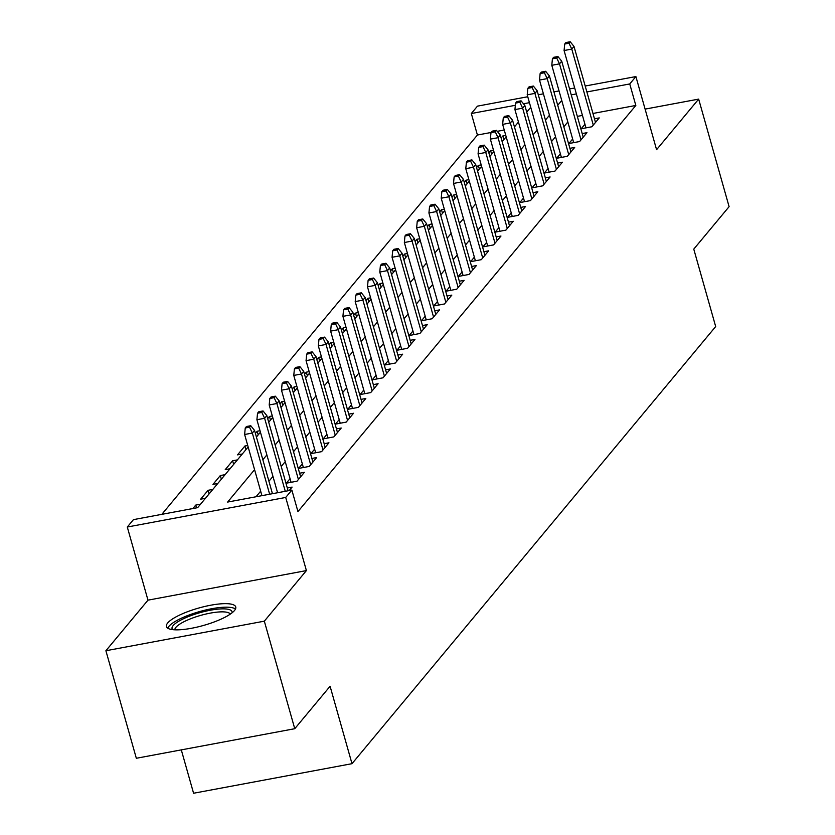 <?xml version="1.0" encoding="UTF-8"?>
<svg xmlns="http://www.w3.org/2000/svg" width="835" height="835" viewBox="0 0 835 835"><rect width="100%" height="100%" fill="white"/><g stroke="black" fill="none" stroke-linecap="round" stroke-linejoin="round"><path stroke-width="1.25" d="M167.689 622.983A36.02 9.018 -15.8 0 0 166.426 626.563A36.02 9.018 -15.8 0 0 197.467 627.012A36.02 9.018 -15.8 0 0 234.489 610.521A36.02 9.018 -15.8 0 0 235.741 606.941A36.02 9.018 -15.8 0 0 204.711 606.492A36.02 9.018 -15.8 0 0 167.689 622.983M491.116 132.473L477.411 135.03L471.326 113.518L477.463 106.139L527.762 96.745M181.299 749.882L193.574 793.25L351.994 763.681L715.678 326.548L693.77 249.122L729.101 206.662L698.665 99.114L645.1 109.114M351.994 763.681L330.086 686.255L294.755 728.704L136.335 758.274L105.899 650.736L264.33 621.167L306.403 570.587L285.716 497.451L127.296 527.021L133.433 519.641L197.665 507.649L248.152 446.965M306.403 570.587L147.983 600.156L105.899 650.736M147.983 600.156L127.296 527.021M477.411 135.03L161.823 514.339M294.755 728.704L264.33 621.167M584.938 124.248L581.181 128.757L591.89 126.763L599.259 117.902L594.478 118.789M572.653 139.007L568.896 143.526L579.605 141.532L586.974 132.671L582.193 133.558M560.368 153.776L556.611 158.295L567.32 156.302L574.689 147.44L569.908 148.327M548.084 168.545L544.326 173.064L555.024 171.06L562.404 162.209L557.613 163.096M535.799 183.314L532.041 187.833L542.74 185.829L550.119 176.968L545.328 177.865M523.503 198.083L519.746 202.602L530.455 200.598L537.823 191.737L533.043 192.635M511.218 212.852L507.461 217.371L518.17 215.367L525.539 206.506L520.758 207.404M498.933 227.621L495.176 232.13L505.885 230.136L513.254 221.275L508.473 222.173M486.648 242.39L482.891 246.899L493.589 244.905L500.969 236.044L496.188 236.942M474.363 257.159L470.606 261.668L481.304 259.675L488.684 250.813L483.893 251.7M462.079 271.918L458.321 276.437L469.019 274.444L476.388 265.582L471.608 266.469M449.783 286.687L446.026 291.206L456.735 289.213L464.103 280.351L459.323 281.238M437.498 301.456L433.741 305.975L444.45 303.982L451.818 295.12L447.038 296.007M425.213 316.225L421.456 320.744L432.165 318.74L439.534 309.889L434.753 310.777M412.928 330.994L409.171 335.513L419.869 333.509L427.249 324.648L422.458 325.546M400.643 345.763L396.886 350.283L407.584 348.279L414.964 339.417L410.173 340.315M388.348 360.532L384.591 365.052L395.299 363.048L402.668 354.186L397.888 355.084M376.063 375.301L372.306 379.81L383.014 377.817L390.383 368.955L385.603 369.853M363.778 390.07L360.021 394.579L370.73 392.586L378.098 383.724L373.318 384.622M351.493 404.839L347.736 409.348L358.434 407.355L365.813 398.493L361.033 399.38M339.208 419.598L335.451 424.117L346.149 422.124L353.529 413.262L348.738 414.15M326.923 434.367L323.166 438.886L333.864 436.893L341.233 428.031L336.453 428.919M314.628 449.136L310.87 453.655L321.579 451.662L328.948 442.8L324.168 443.688M302.343 463.905L298.586 468.425L309.294 466.421L316.663 457.559L311.883 458.457M290.058 478.674L286.301 483.194L297.01 481.19L304.378 472.328L299.598 473.226M289.202 490.562L292.093 487.097L287.303 487.995M196.538 507.868L195.755 505.081L192.864 508.546M209.063 493.944L208.04 490.312L200.671 499.173L205.462 498.276M221.348 479.175L220.325 475.543L212.956 484.404L217.747 483.507M233.643 464.406L232.61 460.774L225.241 469.635L230.032 468.748M245.928 449.637L244.895 446.005L237.526 454.866L242.317 453.979M258.213 434.868L257.19 431.246L255.395 433.396M270.498 420.109L269.475 416.477L267.68 418.627M282.783 405.34L281.76 401.708L279.965 403.858M295.079 390.571L294.045 386.939L292.25 389.089M307.363 375.802L306.33 372.17L304.535 374.33M319.648 361.033L318.626 357.401L316.83 359.561M331.933 346.264L330.911 342.632L329.115 344.792M344.218 331.495L343.195 327.863L341.4 330.023M356.514 316.726L355.48 313.094L353.685 315.254M368.799 301.957L367.765 298.325L365.97 300.485M381.084 287.188L380.05 283.566L378.265 285.716M393.368 272.429L392.346 268.797L390.55 270.947M405.653 257.66L404.631 254.028L402.835 256.178M417.938 242.891L416.915 239.259L415.12 241.409M430.234 228.122L429.2 224.49L427.405 226.65M442.519 213.353L441.485 209.721L439.69 211.881M454.804 198.584L453.781 194.952L451.986 197.112M467.089 183.815L466.066 180.183L464.27 182.343M479.373 169.046L478.351 165.413L476.555 167.574M491.669 154.277L490.636 150.655L488.84 152.805M504.246 130.02L497.274 131.325M200.546 504.183L195.755 505.081M212.831 489.414L208.04 490.312M225.116 474.656L220.325 475.543M237.401 459.887L232.61 460.774M247.734 445.483L244.895 446.005M260.019 430.714L257.19 431.246M272.304 415.945L269.475 416.477M284.589 401.176L281.76 401.708M296.884 386.407L294.045 386.939M309.169 371.638L306.33 372.17M321.454 356.869L318.626 357.401M333.739 342.099L330.911 342.632M346.024 327.341L343.195 327.863M358.319 312.572L355.48 313.094M370.604 297.803L367.765 298.325M382.889 283.034L380.05 283.566M395.174 268.265L392.346 268.797M407.459 253.496L404.631 254.028M419.755 238.726L416.915 239.259M432.039 223.957L429.2 224.49M444.324 209.188L441.485 209.721M456.609 194.43L453.781 194.952M468.894 179.661L466.066 180.183M481.179 164.892L478.351 165.413M493.475 150.123L490.636 150.655M505.76 135.353L502.92 135.886L501.125 138.036M254.581 469.667L227.631 502.065L291.853 490.072L297.949 511.584L635.832 105.46L592.965 113.466M582.444 115.428L577.329 116.378M567.842 121.983L563.813 126.816M555.546 136.752L551.528 141.585M543.261 151.521L539.243 156.354M530.976 166.28L526.958 171.112M518.692 181.049L514.673 185.881M506.407 195.818L502.378 200.65M494.111 210.587L490.093 215.42M481.826 225.356L477.808 230.189M469.541 240.125L465.523 244.958M457.256 254.894L453.238 259.727M444.971 269.663L440.943 274.496M432.676 284.432L428.658 289.265M420.391 299.201L416.373 304.034M408.106 313.96L404.088 318.793M395.821 328.729L391.803 333.562M383.536 343.498L379.518 348.331M371.251 358.267L367.223 363.1M358.956 373.036L354.938 377.869M346.671 387.805L342.653 392.638M334.386 402.574L330.368 407.407M322.101 417.343L318.083 422.176M309.816 432.112L305.787 436.945M297.521 446.871L293.502 451.704M285.236 461.64L281.218 466.473M272.951 476.409L268.933 481.242M260.666 491.178L256.021 496.762M585.21 86.026L635.894 76.569L656.581 149.695L698.665 99.114M635.894 76.569L629.747 83.949L586.88 91.954M635.832 105.46L629.747 83.949M291.853 490.072L285.716 497.451M538.283 94.783L543.408 93.833M553.929 91.871L559.043 90.911M569.564 88.948L574.689 87.988M529.442 102.674L523.472 103.79M515.352 105.304L471.326 113.518M256.418 437.029L260.437 432.196M268.703 422.26L272.732 417.427M280.998 407.49L285.017 402.658M293.283 392.721L297.302 387.889M305.568 377.952L309.587 373.12M317.853 363.194L321.872 358.361M330.138 348.425L334.157 343.592M342.423 333.656L346.452 328.823M354.718 318.886L358.737 314.054M367.003 304.117L371.022 299.285M379.288 289.348L383.307 284.516M391.573 274.579L395.592 269.747M403.858 259.81L407.887 254.978M416.154 245.041L420.172 240.209M428.438 230.272L432.457 225.45M440.723 215.513L444.742 210.681M453.008 200.744L457.027 195.912M465.293 185.975L469.312 181.143M477.578 171.206L481.607 166.374M489.874 156.437L493.892 151.605M502.159 141.668L506.177 136.836M514.443 126.899L518.462 122.067M526.728 112.13L530.747 107.297M561.746 100.471L557.728 105.304M549.461 115.24L545.443 120.073M537.176 130.01L533.158 134.842M524.891 144.779L520.873 149.611M512.606 159.548L508.578 164.38M500.311 174.317L496.293 179.149M488.026 189.075L484.008 193.908M475.741 203.844L471.723 208.677M463.456 218.613L459.438 223.446M451.171 233.382L447.153 238.215M438.886 248.152L434.858 252.984M426.591 262.921L422.573 267.753M414.306 277.69L410.288 282.522M402.021 292.459L398.003 297.291M389.736 307.228L385.718 312.06M377.451 321.997L373.422 326.819M365.156 336.755L361.137 341.588M352.871 351.525L348.853 356.357M340.586 366.294L336.568 371.126M328.301 381.063L324.283 385.895M316.016 395.832L311.998 400.664M303.731 410.601L299.702 415.433M291.436 425.37L287.417 430.202M279.151 440.139L275.132 444.971M266.866 454.908L262.848 459.741M576.359 93.917L571.244 94.877M503.954 139.518L502.92 135.886M249.529 427.196L250.761 425.714L246.471 426.518L245.25 427.99L249.529 427.196L252.337 433.062L254.539 430.401L272.45 493.694M269.642 494.216L252.337 433.062L244.624 434.492L261.929 495.656M245.25 427.99L244.624 434.492M254.539 430.401L250.761 425.714M172.647 629.632A31.166 7.807 164.2 0 1 173.158 625.592A31.166 7.807 164.2 0 1 207.237 610.855A31.166 7.807 164.2 0 1 232.057 612.817M230.293 614.111A28.86 7.233 -15.8 0 0 204.805 614.309A28.86 7.233 -15.8 0 0 175.914 627.335A28.86 7.233 -15.8 0 0 174.828 629.809M235.47 609.028A35.79 8.966 -15.8 0 0 202.477 610.792A35.79 8.966 -15.8 0 0 168.879 626.386A35.79 8.966 -15.8 0 0 167.762 628.191M261.814 412.427L263.046 410.945L258.766 411.749L257.535 413.221L261.814 412.427L264.622 418.293L266.835 415.632L288.096 490.771M285.278 491.304L264.622 418.293L256.909 419.723L277.575 492.733M257.535 413.221L256.909 419.723M266.835 415.632L263.046 410.945M274.099 397.658L275.331 396.187L271.051 396.98L269.82 398.462L274.099 397.658L276.907 403.524L279.12 400.863L300.621 476.848M298.408 479.509L276.907 403.524L269.204 404.965L291.081 482.296M269.82 398.462L269.204 404.965M279.12 400.863L275.331 396.187M286.384 382.889L287.616 381.418L283.336 382.211L282.105 383.693L286.384 382.889L289.192 388.755L291.405 386.094L312.906 462.079M310.693 464.74L289.192 388.755L281.489 390.195L303.366 467.527M282.105 383.693L281.489 390.195M291.405 386.094L287.616 381.418M298.68 368.12L299.901 366.648L295.621 367.442L294.39 368.924L298.68 368.12L301.477 373.986L303.689 371.325L325.191 447.309M322.978 449.971L301.477 373.986L293.774 375.426L315.661 452.758M294.39 368.924L293.774 375.426M303.689 371.325L299.901 366.648M310.964 353.351L312.196 351.879L307.906 352.673L306.685 354.155L310.964 353.351L313.762 359.217L315.974 356.555L337.476 432.54M335.263 435.202L313.762 359.217L306.059 360.657L327.946 437.999M306.685 354.155L306.059 360.657M315.974 356.555L312.196 351.879M323.249 338.582L324.481 337.11L320.202 337.914L318.97 339.386L323.249 338.582L326.057 344.448L328.27 341.786L349.771 417.782M347.558 420.433L326.057 344.448L318.344 345.888L340.231 423.23M318.97 339.386L318.344 345.888M328.27 341.786L324.481 337.11M335.534 323.823L336.766 322.341L332.487 323.145L331.255 324.617L335.534 323.823L338.342 329.679L340.555 327.028L362.056 403.013M359.843 405.664L338.342 329.679L330.629 331.119L352.516 408.461M331.255 324.617L330.629 331.119M340.555 327.028L336.766 322.341M347.819 309.054L349.051 307.572L344.772 308.376L343.54 309.848L347.819 309.054L350.627 314.91L352.84 312.259L374.341 388.244M372.128 390.895L350.627 314.91L342.924 316.35L364.801 393.692M343.54 309.848L342.924 316.35M352.84 312.259L349.051 307.572M360.115 294.285L361.336 292.803L357.056 293.607L355.825 295.079L360.115 294.285L362.912 300.141L365.125 297.49L386.626 373.475M384.413 376.126L362.912 300.141L355.209 301.581L377.096 378.923M355.825 295.079L355.209 301.581M365.125 297.49L361.336 292.803M372.4 279.516L373.621 278.034L369.341 278.838L368.12 280.31L372.4 279.516L375.197 285.382L377.41 282.721L398.911 358.706M396.698 361.367L375.197 285.382L367.494 286.812L389.381 364.154M368.12 280.31L367.494 286.812M377.41 282.721L373.621 278.034M384.685 264.747L385.916 263.265L381.626 264.069L380.405 265.551L384.685 264.747L387.492 270.613L389.695 267.952L411.196 343.936M408.993 346.598L387.492 270.613L379.779 272.053L401.666 349.385M380.405 265.551L379.779 272.053M389.695 267.952L385.916 263.265M396.969 249.978L398.201 248.506L393.922 249.3L392.69 250.782L396.969 249.978L399.777 255.844L401.99 253.182L423.491 329.167M421.278 331.829L399.777 255.844L392.064 257.284L413.951 334.616M392.69 250.782L392.064 257.284M401.99 253.182L398.201 248.506M409.254 235.209L410.486 233.737L406.207 234.531L404.975 236.013L409.254 235.209L412.062 241.075L414.275 238.413L435.776 314.398M433.563 317.06L412.062 241.075L404.359 242.515L426.236 319.847M404.975 236.013L404.359 242.515M414.275 238.413L410.486 233.737M421.55 220.44L422.771 218.968L418.492 219.762L417.26 221.244L421.55 220.44L424.347 226.306L426.56 223.644L448.061 299.629M445.848 302.291L424.347 226.306L416.644 227.746L438.521 305.078M417.26 221.244L416.644 227.746M426.56 223.644L422.771 218.968M433.835 205.671L435.056 204.199L430.776 204.993L429.545 206.475L433.835 205.671L436.632 211.537L438.845 208.875L460.346 284.86M458.133 287.522L436.632 211.537L428.929 212.977L450.817 290.319M429.545 206.475L428.929 212.977M438.845 208.875L435.056 204.199M446.12 190.902L447.351 189.43L443.061 190.234L441.84 191.706L446.12 190.902L448.917 196.768L451.13 194.117L472.631 270.102M470.429 272.753L448.917 196.768L441.214 198.208L463.101 275.55M441.84 191.706L441.214 198.208M451.13 194.117L447.351 189.43M458.405 176.143L459.636 174.661L455.357 175.465L454.125 176.936L458.405 176.143L461.212 181.999L463.425 179.348L484.926 255.333M482.714 257.984L461.212 181.999L453.499 183.439L475.386 260.781M454.125 176.936L453.499 183.439M463.425 179.348L459.636 174.661M470.689 161.374L471.921 159.892L467.642 160.696L466.41 162.167L470.689 161.374L473.497 167.23L475.71 164.578L497.211 240.563M494.998 243.215L473.497 167.23L465.784 168.67L487.671 246.012M466.41 162.167L465.784 168.67M475.71 164.578L471.921 159.892M482.974 146.605L484.206 145.123L479.927 145.927L478.695 147.398L482.974 146.605L485.782 152.471L487.995 149.809L509.496 225.794M507.283 228.456L485.782 152.471L478.079 153.901L499.956 231.243M478.695 147.398L478.079 153.901M487.995 149.809L484.206 145.123M495.27 131.836L496.491 130.354L492.212 131.158L490.98 132.629L495.27 131.836L498.067 137.702L500.28 135.04L521.781 211.025M519.568 213.687L498.067 137.702L490.364 139.132L512.252 216.474M490.98 132.629L490.364 139.132M500.28 135.04L496.491 130.354M507.555 117.067L508.786 115.585L504.497 116.389L503.275 117.871L507.555 117.067L510.352 122.933L512.565 120.271L534.066 196.256M531.853 198.918L510.352 122.933L502.649 124.373L524.537 201.705M503.275 117.871L502.649 124.373M512.565 120.271L508.786 115.585M519.84 102.298L521.071 100.826L516.781 101.62L515.56 103.102L519.84 102.298L522.647 108.164L524.85 105.502L546.361 181.487M544.149 184.149L522.647 108.164L514.934 109.604L536.822 186.936M515.56 103.102L514.934 109.604M524.85 105.502L521.071 100.826M532.125 87.529L533.356 86.057L529.077 86.85L527.845 88.333L532.125 87.529L534.932 93.395L537.145 90.733L558.646 166.718M556.434 169.38L534.932 93.395L527.219 94.835L549.106 172.167M527.845 88.333L527.219 94.835M537.145 90.733L533.356 86.057M544.41 72.76L545.641 71.288L541.362 72.081L540.13 73.564L544.41 72.76L547.217 78.626L549.43 75.964L570.931 151.949M568.718 154.611L547.217 78.626L539.514 80.066L561.391 157.398M540.13 73.564L539.514 80.066M549.43 75.964L545.641 71.288M556.705 57.991L557.926 56.519L553.647 57.312L552.415 58.794L556.705 57.991L559.502 63.857L561.715 61.195L583.216 137.18M581.003 139.842L559.502 63.857L551.799 65.297L573.676 142.639M552.415 58.794L551.799 65.297M561.715 61.195L557.926 56.519M568.99 43.222L570.211 41.75L565.932 42.554L564.71 44.025L568.99 43.222L571.787 49.088L574 46.436L595.501 122.421M593.288 125.073L571.787 49.088L564.084 50.528L585.972 127.87M564.71 44.025L564.084 50.528M574 46.436L570.211 41.75"/></g></svg>
